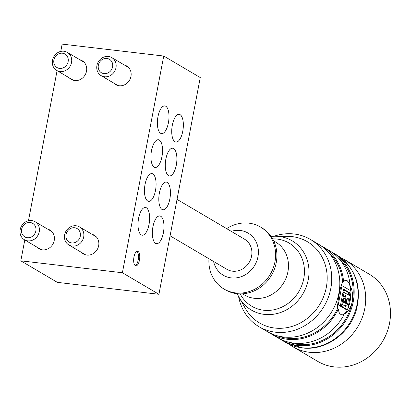 <?xml version="1.0" encoding="UTF-8"?>
<svg xmlns="http://www.w3.org/2000/svg" width="411" height="411" viewBox="0 0 411 411"><rect width="100%" height="100%" fill="white"/><g stroke="black" fill="none" stroke-linecap="round" stroke-linejoin="round"><path stroke-width="0.62" d="M139.447 260.204A7.336 2.954 96.7 0 0 137.562 251.301A7.336 2.954 96.7 0 0 133.965 256.973A7.336 2.954 96.7 0 0 135.851 265.871A7.336 2.954 96.7 0 0 139.447 260.204M135.24 265.624A7.336 2.954 96.7 0 0 138.178 260.055A7.336 2.954 96.7 0 0 136.909 251.398M149.034 224.416A13.969 5.631 96.7 0 0 145.443 207.463A13.969 5.631 96.7 0 0 138.594 218.262A13.969 5.631 96.7 0 0 142.185 235.215A13.969 5.631 96.7 0 0 149.034 224.416M163.383 232.878A13.969 5.631 96.7 0 0 159.792 215.929A13.969 5.631 96.7 0 0 152.943 226.723A13.969 5.631 96.7 0 0 156.534 243.677A13.969 5.631 96.7 0 0 163.383 232.878M155.492 190.555A13.969 5.631 96.7 0 0 151.9 173.601A13.969 5.631 96.7 0 0 145.052 184.4A13.969 5.631 96.7 0 0 148.643 201.354A13.969 5.631 96.7 0 0 155.492 190.555M169.841 199.016A13.969 5.631 96.7 0 0 166.255 182.068A13.969 5.631 96.7 0 0 159.406 192.862A13.969 5.631 96.7 0 0 162.992 209.816A13.969 5.631 96.7 0 0 169.841 199.016M161.949 156.694A13.969 5.631 96.7 0 0 158.363 139.74A13.969 5.631 96.7 0 0 151.515 150.539A13.969 5.631 96.7 0 0 155.101 167.493A13.969 5.631 96.7 0 0 161.949 156.694M176.298 165.155A13.969 5.631 96.7 0 0 172.712 148.201A13.969 5.631 96.7 0 0 165.864 159A13.969 5.631 96.7 0 0 169.455 175.954A13.969 5.631 96.7 0 0 176.298 165.155M168.407 122.832A13.969 5.631 96.7 0 0 164.821 105.879A13.969 5.631 96.7 0 0 157.973 116.678A13.969 5.631 96.7 0 0 161.564 133.626A13.969 5.631 96.7 0 0 168.407 122.832M182.761 131.294A13.969 5.631 96.7 0 0 179.17 114.34A13.969 5.631 96.7 0 0 172.322 125.139A13.969 5.631 96.7 0 0 175.913 142.093A13.969 5.631 96.7 0 0 182.761 131.294M47.584 229.081A10.825 9.756 120.5 0 1 49.88 230.026A10.825 9.756 120.5 0 1 53.666 242.464A10.825 9.756 120.5 0 1 42.374 249.847A10.825 9.756 120.5 0 1 38.881 248.676A10.825 9.756 120.5 0 1 36.939 247.129M79.883 59.77A10.825 9.756 120.5 0 1 82.174 60.72A10.825 9.756 120.5 0 1 85.966 73.153A10.825 9.756 120.5 0 1 74.674 80.541A10.825 9.756 120.5 0 1 71.175 79.369A10.825 9.756 120.5 0 1 69.238 77.823M92.028 234.301A10.825 9.756 120.5 0 1 94.319 235.246A10.825 9.756 120.5 0 1 98.111 247.684A10.825 9.756 120.5 0 1 86.819 255.072A10.825 9.756 120.5 0 1 83.325 253.9A10.825 9.756 120.5 0 1 81.383 252.349M124.322 64.989A10.825 9.756 120.5 0 1 126.619 65.94A10.825 9.756 120.5 0 1 130.41 78.378A10.825 9.756 120.5 0 1 119.118 85.76A10.825 9.756 120.5 0 1 115.619 84.589A10.825 9.756 120.5 0 1 113.683 83.043M122.396 272.75L158.923 294.291L200.265 77.576L163.737 56.035L122.396 272.75L20.812 260.815L24.788 239.962M28.457 220.733L57.088 70.656M60.756 51.421L62.148 44.105L163.737 56.035M158.923 294.291L57.34 282.357L20.812 260.815M107.307 76.672A10.475 9.443 -59.5 0 0 115.881 68.19A10.475 9.443 -59.5 0 0 111.777 57.591A10.475 9.443 -59.5 0 0 105.596 56.559A10.475 9.443 -59.5 0 0 97.027 65.041A10.475 9.443 -59.5 0 0 101.132 75.639A10.475 9.443 -59.5 0 0 107.307 76.672M106.105 73.548A7.83 7.054 -59.5 0 0 112.701 64.671A7.83 7.054 -59.5 0 0 104.826 58.516A7.83 7.054 -59.5 0 0 98.229 67.394A7.83 7.054 -59.5 0 0 106.105 73.548M64.512 238.103A10.475 9.443 -59.5 0 0 68.832 244.951A10.475 9.443 -59.5 0 0 79.297 244.067A10.475 9.443 -59.5 0 0 83.803 233.746A10.475 9.443 -59.5 0 0 79.477 226.898A10.475 9.443 -59.5 0 0 69.012 227.781A10.475 9.443 -59.5 0 0 64.512 238.103M65.96 236.967A7.83 7.054 -59.5 0 0 74.062 242.803A7.83 7.054 -59.5 0 0 80.376 233.715A7.83 7.054 -59.5 0 0 72.269 227.879A7.83 7.054 -59.5 0 0 65.96 236.967M38.875 233.222A10.475 9.443 -59.5 0 0 35.033 221.678A10.475 9.443 -59.5 0 0 20.55 228.187A10.475 9.443 -59.5 0 0 24.393 239.726A10.475 9.443 -59.5 0 0 38.875 233.222M35.572 232.004A7.83 7.054 -59.5 0 0 31.149 222.716A7.83 7.054 -59.5 0 0 21.875 228.239A7.83 7.054 -59.5 0 0 26.299 237.522A7.83 7.054 -59.5 0 0 35.572 232.004M71.17 63.916A10.475 9.443 -59.5 0 0 67.332 52.372A10.475 9.443 -59.5 0 0 52.849 58.876A10.475 9.443 -59.5 0 0 56.687 70.42A10.475 9.443 -59.5 0 0 71.17 63.916M67.872 62.693A7.83 7.054 -59.5 0 0 63.443 53.409A7.83 7.054 -59.5 0 0 54.175 58.932A7.83 7.054 -59.5 0 0 58.598 68.216A7.83 7.054 -59.5 0 0 67.872 62.693M158.852 197.599A13.933 5.615 96.7 0 0 162.997 209.78A13.933 5.615 96.7 0 0 170.39 194.28A13.933 5.615 96.7 0 0 166.25 182.099A13.933 5.615 96.7 0 0 158.852 197.599M165.294 164.138A13.933 5.615 96.7 0 0 169.455 175.918A13.933 5.615 96.7 0 0 176.869 160.023A13.933 5.615 96.7 0 0 172.707 148.237A13.933 5.615 96.7 0 0 165.294 164.138M151.022 154.32A13.933 5.615 96.7 0 0 155.106 167.457A13.933 5.615 96.7 0 0 162.443 152.913A13.933 5.615 96.7 0 0 158.358 139.776A13.933 5.615 96.7 0 0 151.022 154.32M153.098 239.212A13.933 5.615 96.7 0 0 156.54 243.641A13.933 5.615 96.7 0 0 162.71 235.647A13.933 5.615 96.7 0 0 163.229 220.388A13.933 5.615 96.7 0 0 159.787 215.96A13.933 5.615 96.7 0 0 153.616 223.954A13.933 5.615 96.7 0 0 153.098 239.212M175.615 116.585A13.933 5.615 96.7 0 0 171.736 131.828A13.933 5.615 96.7 0 0 175.918 142.057A13.933 5.615 96.7 0 0 179.468 139.848A13.933 5.615 96.7 0 0 183.347 124.605A13.933 5.615 96.7 0 0 179.165 114.376A13.933 5.615 96.7 0 0 175.615 116.585M144.482 191.711A13.933 5.615 96.7 0 0 148.648 201.318A13.933 5.615 96.7 0 0 156.067 183.244A13.933 5.615 96.7 0 0 151.9 173.637A13.933 5.615 96.7 0 0 144.482 191.711M168.906 114.155A13.933 5.615 96.7 0 0 164.816 105.915A13.933 5.615 96.7 0 0 157.475 125.355A13.933 5.615 96.7 0 0 161.564 133.596A13.933 5.615 96.7 0 0 168.906 114.155M138.415 219.371A13.933 5.615 96.7 0 0 142.185 235.179A13.933 5.615 96.7 0 0 149.208 223.307A13.933 5.615 96.7 0 0 145.437 207.498A13.933 5.615 96.7 0 0 138.415 219.371M177.028 199.376L244.581 239.212A17.462 15.736 120.5 0 1 251.583 256.115A17.462 15.736 120.5 0 1 226.841 269.292L170.077 235.822M289.195 344.254A50.64 45.631 -59.5 0 0 293.012 346.802A50.64 45.631 -59.5 0 0 309.37 352.278A50.64 45.631 -59.5 0 0 362.178 317.734A50.64 45.631 -59.5 0 0 344.459 259.562A50.64 45.631 -59.5 0 0 340.719 257.605M293.012 346.802L317.801 361.418A50.64 45.631 -59.5 0 0 334.158 366.895A50.64 45.631 -59.5 0 0 386.967 332.35A50.64 45.631 -59.5 0 0 369.248 274.178L344.459 259.562M278.026 335.967A49.592 44.686 -59.5 0 0 287.597 338.263A49.592 44.686 -59.5 0 0 337.436 308.805L338.428 308.923L338.921 312.067L339.938 313.912L341.772 314.893L343.529 314.805L344.002 314.672L343.185 314.579A17.462 7.038 96.7 0 0 343.786 314.256C347.819 312.401 350.65 308.193 352.284 301.628C353.188 294.887 352.253 289.154 349.473 284.433A17.462 7.038 96.7 0 0 349.109 283.544L349.92 283.641A50.64 45.631 -59.5 0 0 329.016 250.407L322.491 246.559A50.64 45.631 -59.5 0 0 320.503 245.459M327.762 251.619A49.592 44.686 -59.5 0 1 342.604 281.715C339.769 288.995 338.048 298.021 337.436 308.805M349.92 283.641L347.12 280.631L346.35 280.297L344.957 280.415L343.596 281.833A50.64 45.631 -59.5 0 0 322.491 246.559M269.123 332.591A50.64 45.631 -59.5 0 0 271.044 333.804L277.569 337.647A50.64 45.631 -59.5 0 0 293.927 343.128A50.64 45.631 -59.5 0 0 344.002 314.672M271.044 333.804A50.64 45.631 -59.5 0 0 287.402 339.281A50.64 45.631 -59.5 0 0 338.428 308.923M288.46 342.122A49.592 44.686 -59.5 0 0 298.032 344.418A49.592 44.686 -59.5 0 0 352.284 301.628A49.592 44.686 -59.5 0 0 338.202 257.774M279.557 338.746A50.64 45.631 -59.5 0 0 281.484 339.959A50.64 45.631 -59.5 0 0 297.836 345.435A50.64 45.631 -59.5 0 0 350.65 310.886A50.64 45.631 -59.5 0 0 332.925 252.714A50.64 45.631 -59.5 0 0 330.937 251.614M242.449 293.829L244.37 294.959A30.733 27.691 -59.5 0 0 254.296 298.283A30.733 27.691 -59.5 0 0 286.344 277.317A30.733 27.691 -59.5 0 0 275.591 242.012L273.675 240.882M240.116 293.886L241.103 295.55A36.692 33.06 -59.5 0 0 263.636 310.223A36.692 33.06 -59.5 0 0 303.775 278.566A36.692 33.06 -59.5 0 0 277.209 239.074A36.692 33.06 -59.5 0 0 274.522 238.873L272.591 238.812M237.322 293.726A40.186 36.209 -59.5 0 0 239.243 297.667A40.186 36.209 -59.5 0 0 264.294 314.379A40.186 36.209 -59.5 0 0 308.255 279.706A40.186 36.209 -59.5 0 0 279.161 236.453A40.186 36.209 -59.5 0 0 275.478 236.222A40.186 36.209 -59.5 0 0 271.101 236.448M239.243 297.667L245.346 308.44A47.147 42.482 -59.5 0 0 274.743 328.045A47.147 42.482 -59.5 0 0 326.319 287.366A47.147 42.482 -59.5 0 0 292.18 236.623A47.147 42.482 -59.5 0 0 287.859 236.346L275.478 236.222M238.565 296.408A50.64 45.631 -59.5 0 0 259.043 326.724A50.64 45.631 -59.5 0 0 275.401 332.201A50.64 45.631 -59.5 0 0 328.209 297.656A50.64 45.631 -59.5 0 0 310.49 239.485A50.64 45.631 -59.5 0 0 294.132 234.003A50.64 45.631 -59.5 0 0 274.05 236.233M259.043 326.724L267.135 331.492A50.64 45.631 -59.5 0 0 283.487 336.974A50.64 45.631 -59.5 0 0 336.301 302.424A50.64 45.631 -59.5 0 0 318.576 244.252L310.49 239.485M342.604 281.715L343.596 281.833M349.109 283.544A17.462 7.038 96.7 0 0 346.766 280.59A17.462 7.038 96.7 0 0 345.815 280.22M231.229 231.336A24.449 22.03 120.5 0 1 257.949 256.793A24.449 22.03 120.5 0 1 235.945 277.913A24.449 22.03 120.5 0 1 213.592 261.483M226.646 228.634A35.973 32.412 120.5 0 1 260.517 227.047A35.973 32.412 120.5 0 1 274.944 261.874A35.973 32.412 120.5 0 1 223.974 289.015A35.973 32.412 120.5 0 1 208.963 258.75M260.517 227.047L261.822 227.817A35.973 32.412 120.5 0 1 276.249 262.639A35.973 32.412 120.5 0 1 225.279 289.786L223.974 289.015M341.551 287.618A2.096 0.843 -83.3 0 1 342.579 285.999A2.096 0.843 -83.3 0 1 342.723 286.051L350.455 290.608A2.096 0.843 -83.3 0 1 350.85 293.105L348.045 307.813A2.096 0.843 -83.3 0 1 347.018 309.432A2.096 0.843 -83.3 0 1 346.874 309.38L341.459 306.19L344.079 292.442L349.376 295.566L349.889 292.884L343.56 289.154L340.426 305.579L339.142 304.823A2.096 0.843 -83.3 0 1 338.746 302.326L341.551 287.618L340.606 287.51M341.454 285.902A2.096 0.843 96.7 0 0 341.31 285.851A2.096 0.843 96.7 0 0 341.012 285.938M346.874 309.38L345.605 309.231A2.096 0.843 96.7 0 0 345.749 309.283A2.096 0.843 96.7 0 0 345.898 309.267M337.621 304.381A2.096 0.843 96.7 0 0 337.873 304.674L339.157 305.43L340.426 305.579M345.291 302.815L345.661 300.873L345.122 298.674L344.608 302.409L345.291 302.815L343.339 302.26L344.608 302.409M345.122 298.689L343.719 298.556M343.211 301.993L343.339 302.26M343.627 299.028L343.93 297.451L345.44 295.53L346.406 300.379L345.887 303.118L346.319 303.375L347.444 298.155L348.328 298.674C348.107 303.744 347.172 306.298 345.528 306.339L342.62 304.623L343.18 301.695L343.807 302.064L343.627 299.028M345.785 306.416L345.528 306.339M346.406 300.379L345.677 300.292M344.788 295.802L345.271 298.73M344.659 302.737L345.05 303.226L346.319 303.375M345.887 303.118L344.613 302.969M348.328 298.674L347.408 298.566M346.504 303.246L345.194 306.144M343.807 302.064L343.123 301.982M349.889 292.884L348.62 292.735L343.457 289.693M348.209 294.877L348.62 292.735M344.079 292.442L342.959 292.313M341.459 306.19L340.19 306.041L340.282 305.563M345.605 309.231L340.19 306.041M341.711 314.883A17.462 7.038 96.7 0 0 343.185 314.579M343.786 314.256A17.462 7.038 96.7 0 0 350.814 293.29M350.732 290.952A17.462 7.038 96.7 0 0 349.473 284.433M336.84 255.02C355.628 267.936 362.127 286.272 356.332 310.033C349.71 333.711 325.193 351.086 302.229 347.906L285.398 342.265A50.64 45.631 -59.5 0 0 301.751 347.742A50.64 45.631 -59.5 0 0 354.565 313.197A50.64 45.631 -59.5 0 0 336.84 255.02L332.925 252.714M338.746 302.326L337.868 302.224M339.142 304.823L337.873 304.674M128.561 67.486L111.777 57.591M117.916 85.539L101.132 75.639M85.616 254.846L68.832 244.951M96.261 236.798L79.477 226.898M51.817 231.578L35.033 221.678M41.172 249.626L24.393 239.726M84.116 62.267L67.332 52.372M73.471 80.32L56.687 70.42M162.602 209.733L162.997 209.78M165.854 182.052L166.25 182.099M169.06 175.872L169.455 175.918M172.312 148.191L172.707 148.237M154.711 167.411L155.106 167.457M157.963 139.73L158.358 139.776M156.144 243.595L156.54 243.641M159.396 215.914L159.787 215.96M175.523 142.011L175.918 142.057M178.775 114.33L179.165 114.376M148.253 201.272L148.648 201.318M151.505 173.591L151.9 173.637M164.421 105.868L164.816 105.915M161.169 133.549L161.564 133.596M141.795 235.133L142.185 235.179M145.042 207.452L145.437 207.498M342.579 285.999L341.31 285.851M347.018 309.432L345.749 309.283M285.398 342.265L281.484 339.959"/></g></svg>
